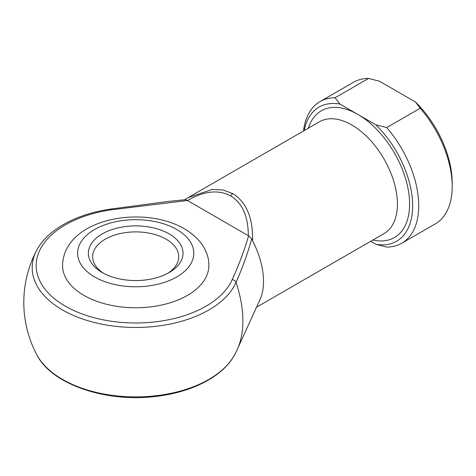 <?xml version="1.0" encoding="UTF-8"?>
<svg xmlns="http://www.w3.org/2000/svg" width="476" height="476" viewBox="0 0 476 476"><rect width="100%" height="100%" fill="white"/><g stroke="black" fill="none" stroke-linecap="round" stroke-linejoin="round"><path stroke-width="0.71" d="M102.221 272.552L102.221 272.552A47.344 27.334 180 0 1 102.227 233.9A47.344 27.334 180 0 1 169.176 233.9A47.344 27.334 180 0 1 169.176 272.552A47.344 27.334 180 0 1 102.221 272.552M167.582 273.432A43.036 24.847 0 0 0 178.738 256.743A43.036 24.847 0 0 0 166.13 239.172A43.036 24.847 0 0 0 119.232 233.781A43.036 24.847 0 0 0 92.659 256.743A43.036 24.847 0 0 0 103.816 273.432M208.863 265.525A73.167 42.239 180 0 1 163.696 304.551A73.167 42.239 180 0 1 83.966 295.394A73.167 42.239 180 0 1 62.534 265.525C63.927 218.264 143.115 204.442 184.313 228.76C200.771 238.256 209.196 252.5 208.863 265.525M187.978 197.701L184.593 199.765L188.068 197.647L212.201 189.43L223.262 190.013L232.823 193.637C246.455 202.163 253.048 217.889 252.595 240.826L251.679 238.839C247.639 253.589 242.427 268.095 236.042 282.357A98.55 56.9 60 0 1 242.867 321.014A98.55 56.9 60 0 1 237.494 348.896A111.902 111.902 0 0 1 234.739 354.501A103.506 59.756 0 0 1 135.702 396.901A103.506 59.756 0 0 1 36.658 354.501C51.723 385.138 108.635 403.583 159.519 395.943C194.41 391.242 224.006 375.368 234.739 354.501M252.595 240.826A64.557 37.271 60 0 1 259.997 299.6L237.494 348.896M187.419 200.509L111.295 209.821A99.526 57.459 0 0 0 39.752 250.263A99.526 57.459 0 0 0 65.325 306.157A99.526 57.459 0 0 0 162.132 320.919A99.526 57.459 0 0 0 232.187 279.614C238.809 265.156 244.283 250.56 248.603 235.816L187.419 200.509C204.198 190.935 218.615 189.406 230.67 195.91A4.302 2.487 -60 0 1 232.823 193.637M335.08 97.758L339.852 104.03L375.862 124.819L386.726 127.574L420.201 108.248L415.423 101.977L379.42 81.188L368.555 78.427A81.771 47.213 -120 0 0 353.49 82.259L320.015 101.584A81.771 47.213 60 0 1 335.08 97.758L368.555 78.427M386.726 127.574A81.771 47.213 60 0 1 401.786 243.224A81.771 47.213 60 0 1 386.726 247.05L375.862 244.295L370.679 241.302M375.862 244.295A77.469 44.726 -120 0 0 412.638 205.787A77.469 44.726 -120 0 0 375.862 124.819M401.786 243.224L435.266 223.893A81.771 47.213 -120 0 0 452.2 186.461A81.771 47.213 -120 0 0 420.201 108.248M303.527 130.983A81.771 47.213 60 0 1 320.015 101.584M339.852 104.03A77.469 44.726 -120 0 0 304.17 130.614M415.423 101.977A77.469 44.726 60 0 1 452.2 182.945L452.2 186.461M248.317 235.668C248.216 216.354 242.338 203.097 230.67 195.91M248.603 235.816L251.679 238.839M232.187 279.614A4.302 3.409 23.7 0 1 236.042 282.357A103.506 59.756 180 0 1 163.191 325.316A103.506 59.756 180 0 1 62.511 309.959A103.506 59.756 180 0 1 36.658 250.346C47.279 229.724 76.297 213.968 110.67 209.077L167.98 201.467L185.366 199.694L187.157 200.342M110.67 209.077A4.302 0.863 81.7 0 1 111.295 209.821M94.617 276.949A58.102 33.546 0 0 0 176.786 276.949A58.102 33.546 0 0 0 176.786 229.509A58.102 33.546 0 0 0 94.617 229.509A58.102 33.546 0 0 0 94.617 276.949M256.522 307.21L384.049 233.585A64.557 37.271 -120 0 0 393.944 181.85A64.557 37.271 -120 0 0 351.77 124.962A64.557 37.271 -120 0 0 319.491 121.767L188.068 197.647M308.365 128.193A73.167 42.245 60 0 1 357.857 114.424A73.167 42.245 60 0 1 409.033 194.91A73.167 42.245 60 0 1 372.922 240.011M36.658 250.346A111.902 111.902 0 0 0 36.658 354.501"/></g></svg>
